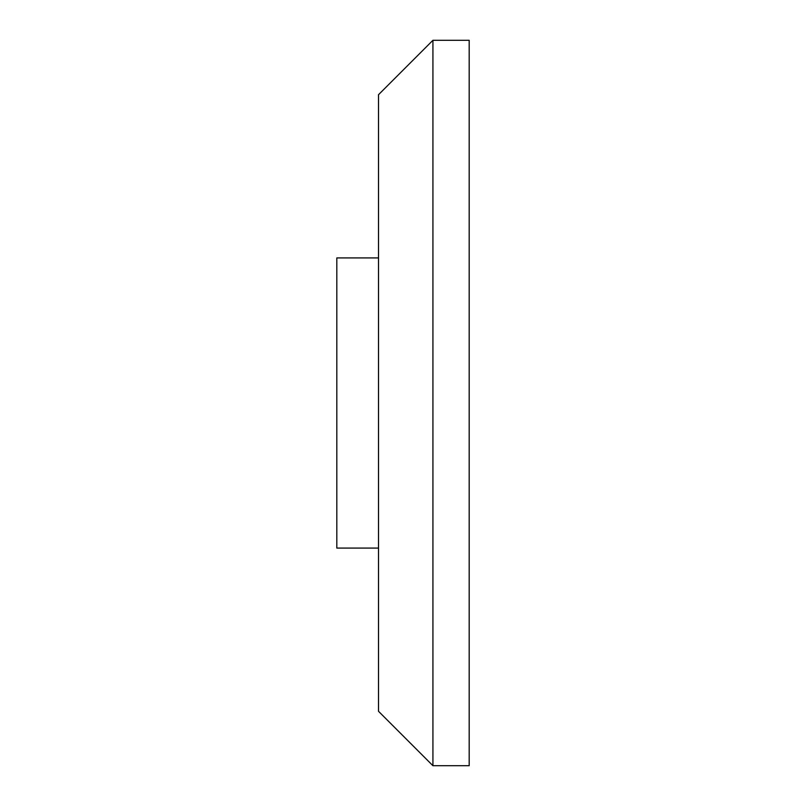 <?xml version="1.0" encoding="UTF-8"?>
<svg xmlns="http://www.w3.org/2000/svg" width="806" height="806" viewBox="0 0 806 806"><rect width="100%" height="100%" fill="white"/><g stroke="black" fill="none" stroke-linecap="round" stroke-linejoin="round"><path stroke-width="1.21" d="M378.518 548.08L336.807 548.08L336.807 257.92L378.518 257.92M378.518 711.295L378.518 94.705L432.923 40.3L432.923 765.7L378.518 711.295M432.923 40.3L469.193 40.3L469.193 765.7L432.923 765.7"/></g></svg>
